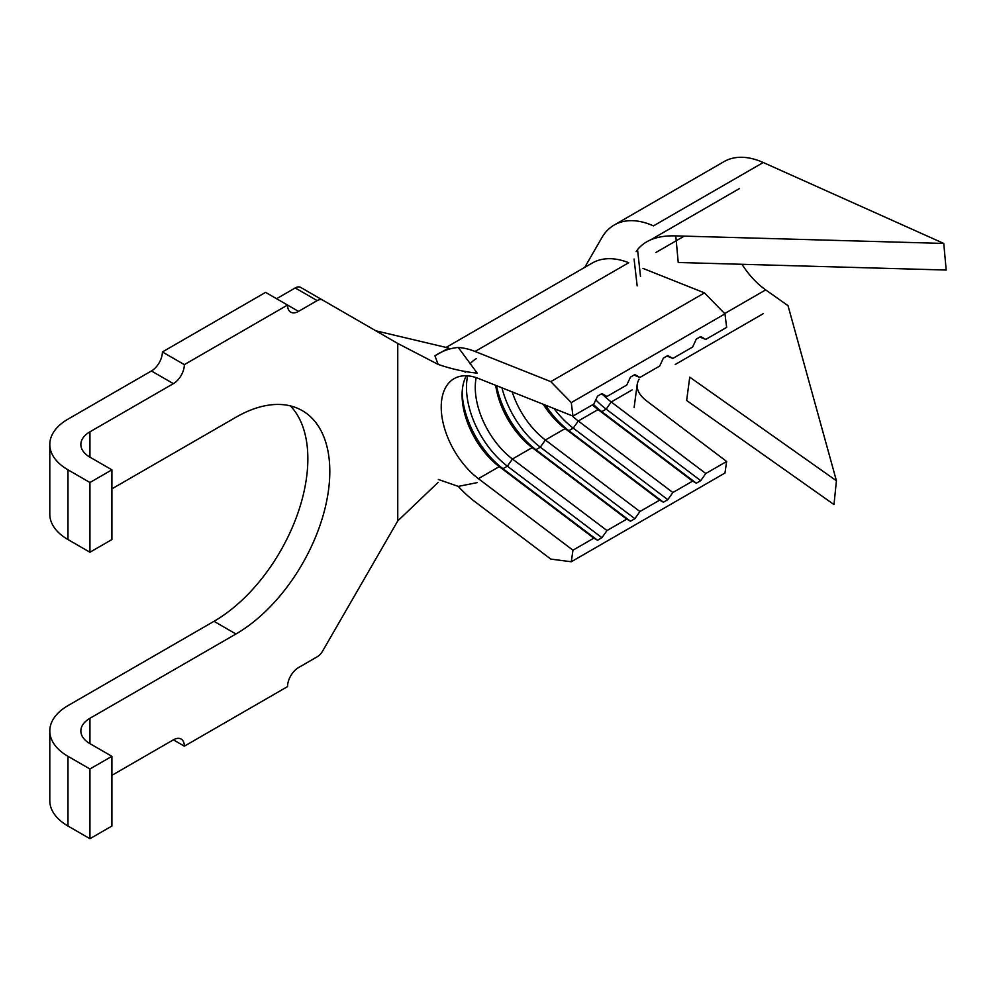 <?xml version="1.0" encoding="UTF-8"?>
<svg xmlns="http://www.w3.org/2000/svg" width="996" height="996" viewBox="0 0 996 996"><rect width="100%" height="100%" fill="white"/><g stroke="black" fill="none" stroke-linecap="round" stroke-linejoin="round"><path stroke-width="1.49" d="M477.196 482.624L458.285 486.397A93.151 53.784 -120 0 0 475.042 501.772L550.8 559.092L571.281 561.756L724.963 473.025L726.644 461.472L646.093 400.529C637.39 393.457 635.062 386.336 639.096 379.152M571.281 561.756L572.961 550.203L478.404 478.665A62.101 35.856 60 0 1 460.862 460.687A62.101 35.856 60 0 1 460.862 376.177A62.101 35.856 60 0 1 478.404 378.455L572.961 416.104L593.815 404.065L597.538 396.134L601.933 393.594L606.987 396.458L626.745 385.054L630.468 377.111L634.863 374.583L639.918 377.447L659.688 366.042L663.398 358.099L667.793 355.572L672.86 358.435L692.618 347.019L696.328 339.088L700.723 336.548L705.791 339.412L726.644 327.373L724.963 313.877L704.496 292.899L643.005 268.41M724.963 313.877L571.281 402.608L550.8 381.63L475.042 351.464A93.151 53.784 -120 0 0 458.285 347.492L477.196 373.102C464.646 371.931 451.624 369.03 438.128 364.399L434.928 355.796L448.735 348.052L375.803 330.784M572.961 416.104L571.281 402.608M666.922 356.07L672.86 358.435M699.852 337.059L705.791 339.412M592.421 404.874A62.101 35.856 60 0 0 598.061 409.58L578.303 420.997A62.101 35.856 60 0 1 572.102 415.768M632.099 389.934L611.233 401.973A62.101 35.856 60 0 1 603.14 394.926M543.206 404.264A62.101 35.856 60 0 0 565.13 428.591L568.853 430.683L573.235 428.143L578.303 420.997L672.86 492.522L692.618 481.118L598.061 409.58L601.783 411.672L606.166 409.132L611.233 401.973L705.791 473.511L726.644 461.472M633.991 375.081L639.918 377.447M495.697 385.34A62.101 35.856 60 0 0 532.2 447.615L535.91 449.694L540.305 447.167L545.372 440.008L639.918 511.533L659.688 500.129L565.13 428.591L545.372 440.008A62.101 35.856 60 0 1 512.205 391.914M601.061 394.092L606.987 396.458M466.327 375.778A62.101 35.856 60 0 0 462.082 395.051A62.101 35.856 60 0 0 499.257 466.626L502.98 468.705L507.375 466.178L512.442 459.019L606.987 530.557L626.745 519.14L532.2 447.615L512.442 459.019A62.101 35.856 60 0 1 476.188 377.646M89.939 838.707L89.939 768.987L111.901 756.313L111.901 826.033L89.939 838.707L67.989 826.033A62.101 35.856 180 0 1 49.8 800.684L49.8 730.964A62.101 35.856 0 0 0 67.989 756.313L67.989 826.033M111.901 775.336L173.379 739.841A15.525 8.964 -60 0 1 181.135 739.069A15.525 8.964 -60 0 1 184.347 746.178L287.545 686.605A15.525 8.964 -60 0 1 298.514 667.581L317.176 656.812A10.869 6.275 120 0 0 322.617 651.073L397.753 520.933L397.753 343.458L322.617 300.082A10.869 6.275 120 0 0 317.176 300.618L298.514 311.387A15.525 8.964 -60 0 1 290.757 312.159A15.525 8.964 -60 0 1 287.545 305.05L184.347 364.636L162.398 351.949L265.583 292.376L298.514 311.387M184.347 746.178L173.379 739.841M300.655 287.408L322.617 300.082L300.655 287.408A10.869 6.275 120 0 0 295.227 287.944L276.564 298.713M184.347 364.636A15.525 8.964 -60 0 1 173.379 383.647L151.417 370.973L67.989 419.142A62.101 35.856 0 0 0 49.8 444.49A62.101 35.856 0 0 0 67.989 469.838L67.989 539.558A62.101 35.856 180 0 1 49.8 514.21L49.8 444.49M67.989 539.558L89.939 552.232L111.901 539.558L111.901 469.838L89.939 482.512L67.989 469.838M111.901 469.838L89.939 457.164A31.05 17.928 180 0 1 80.85 444.49A31.05 17.928 180 0 1 89.939 431.816L89.939 457.164M173.379 383.647L89.939 431.816M89.939 552.232L89.939 482.512M111.901 488.849L235.952 417.237A132.742 76.63 -60 0 1 302.311 410.663A132.742 76.63 -60 0 1 322.667 517.024A132.742 76.63 -60 0 1 235.952 633.991L89.939 718.29L89.939 743.639A31.05 17.928 180 0 1 80.85 730.964A31.05 17.928 180 0 1 89.939 718.29M290.421 405.907A132.742 76.63 -60 0 1 297.431 514.409A132.742 76.63 -60 0 1 213.991 621.317L67.989 705.616A62.101 35.856 0 0 0 49.8 730.964M89.939 768.987L67.989 756.313M111.901 756.313L89.939 743.639M151.417 370.973A15.525 8.964 120 0 0 162.398 351.949M397.753 343.458L438.128 364.399M397.753 520.933L438.128 482.388M475.042 351.464L628.725 262.732A93.151 53.784 -120 0 0 592.247 263.044L446.108 347.43M458.285 486.397L438.365 479.462M434.928 355.796C442.485 350.866 450.267 348.102 458.285 347.492M704.496 292.899L550.8 381.63M478.404 478.665L499.257 466.626L593.815 538.151L572.961 550.203M692.618 481.118L696.328 483.197L700.723 480.67L705.791 473.511M659.688 500.129L663.398 502.221L667.793 499.681L672.86 492.522M626.745 519.14L630.468 521.232L634.863 518.692L639.918 511.533M593.815 538.151L597.538 540.243L601.933 537.703L606.987 530.557M597.538 540.243L502.98 468.705A68.313 39.442 60 0 1 462.144 392.611M465.107 372.305A68.313 39.442 60 0 1 465.468 371.433M470.1 363.851A68.313 39.442 60 0 1 476.237 358.709M601.933 537.703L507.375 466.178A68.313 39.442 60 0 1 467.659 375.841M630.468 521.232L535.91 449.694A68.313 39.442 60 0 1 496.531 385.676M634.863 518.692L540.305 447.167A68.313 39.442 60 0 1 501.972 387.842M663.398 502.221L568.853 430.683A68.313 39.442 60 0 1 545.571 405.198M667.793 499.681L573.235 428.143A68.313 39.442 60 0 1 554.112 408.609M696.328 483.197L601.783 411.672A68.313 39.442 60 0 1 593.317 404.351M700.723 480.67L606.166 409.132A68.313 39.442 60 0 1 595.782 399.869M640.515 276.552L637.54 249.61L636.195 251.602M584.702 267.414L601.858 237.683A93.151 53.784 60 0 1 614.208 225.021A93.151 53.784 60 0 1 653.463 225.88L763.247 162.51L943.76 243.435L675.798 235.89C658.294 235.317 645.545 239.887 637.54 249.61M689.742 377.16L836.428 480.769L833.988 504.561L686.642 400.492L689.742 377.16M614.208 225.021L723.98 161.638A93.151 53.784 60 0 1 763.247 162.51M943.76 243.435L946.2 270.041L678.226 262.496L675.798 235.89M741.97 264.289A62.101 35.856 -120 0 0 765.687 289.886L788.01 305.66L836.428 480.769M317.176 300.618L295.227 287.944M235.952 633.991L213.991 621.317M763.247 313.678L675.263 364.474M684.24 236.127L655.903 252.486M765.687 289.886L724.665 313.566M739.505 188.53L650.824 239.737M634.128 407.476L637.216 384.157M637.166 285.902L634.079 259.022"/></g></svg>
